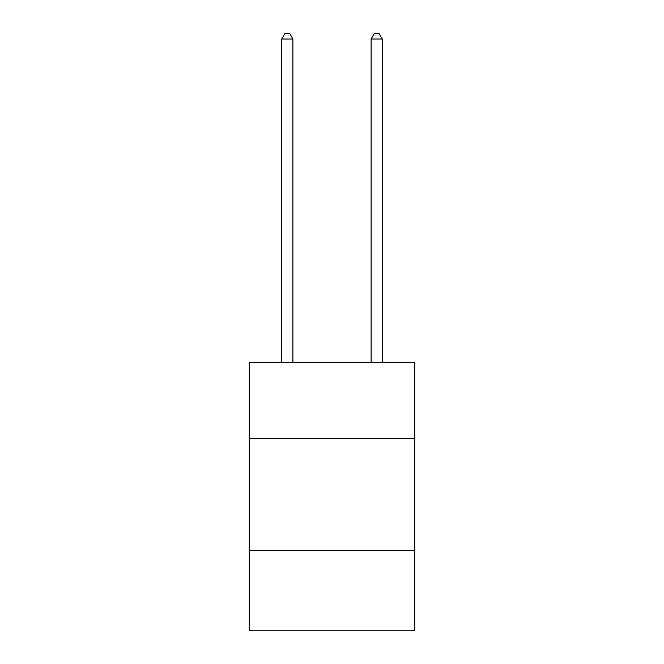 <?xml version="1.0" encoding="UTF-8"?>
<svg xmlns="http://www.w3.org/2000/svg" width="664" height="664" viewBox="0 0 664 664"><rect width="100%" height="100%" fill="white"/><g stroke="black" fill="none" stroke-linecap="round" stroke-linejoin="round"><path stroke-width="1" d="M414.693 438.605L414.693 362.619L249.307 362.619L249.307 438.605L414.693 438.605L414.693 630.8L249.307 630.8L249.307 438.605M414.693 550.348L249.307 550.348M292.89 362.619L292.89 39.01L281.719 39.01L281.719 362.619M281.719 39.01L285.072 33.2L289.537 33.2L292.89 39.01M382.281 362.619L382.281 39.01L371.11 39.01L371.11 362.619M371.11 39.01L374.463 33.2L378.928 33.2L382.281 39.01"/></g></svg>
